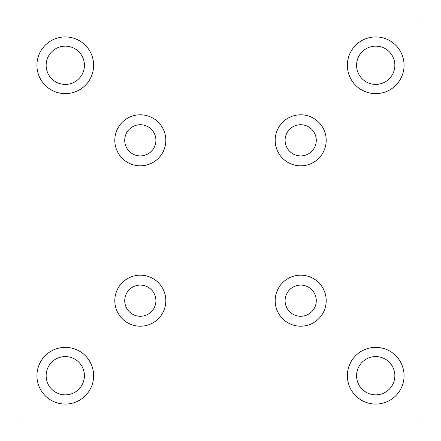 <?xml version="1.0" encoding="UTF-8"?>
<svg xmlns="http://www.w3.org/2000/svg" width="441" height="441" viewBox="0 0 441 441"><rect width="100%" height="100%" fill="white"/><g stroke="black" fill="none" stroke-linecap="round" stroke-linejoin="round"><path stroke-width="0.66" d="M275.173 140.315A25.517 25.517 0 0 0 300.685 165.827A25.517 25.517 0 0 0 326.202 140.315A25.517 25.517 0 0 0 300.685 114.798A25.517 25.517 0 0 0 275.173 140.315M275.173 300.685A25.517 25.517 0 0 0 300.685 326.202A25.517 25.517 0 0 0 326.202 300.685A25.517 25.517 0 0 0 300.685 275.173A25.517 25.517 0 0 0 275.173 300.685M114.798 300.685A25.517 25.517 0 0 0 140.315 326.202A25.517 25.517 0 0 0 165.827 300.685A25.517 25.517 0 0 0 140.315 275.173A25.517 25.517 0 0 0 114.798 300.685M114.798 140.315A25.517 25.517 0 0 0 140.315 165.827A25.517 25.517 0 0 0 165.827 140.315A25.517 25.517 0 0 0 140.315 114.798A25.517 25.517 0 0 0 114.798 140.315M347.365 65.285A28.351 28.351 0 0 0 375.715 93.635A28.351 28.351 0 0 0 404.066 65.285A28.351 28.351 0 0 0 375.715 36.934A28.351 28.351 0 0 0 347.365 65.285M36.934 375.715A28.351 28.351 0 0 0 65.285 404.066A28.351 28.351 0 0 0 93.635 375.715A28.351 28.351 0 0 0 65.285 347.365A28.351 28.351 0 0 0 36.934 375.715M347.365 375.715A28.351 28.351 0 0 0 375.715 404.066A28.351 28.351 0 0 0 404.066 375.715A28.351 28.351 0 0 0 375.715 347.365A28.351 28.351 0 0 0 347.365 375.715M36.934 65.285A28.351 28.351 0 0 0 65.285 93.635A28.351 28.351 0 0 0 93.635 65.285A28.351 28.351 0 0 0 65.285 36.934A28.351 28.351 0 0 0 36.934 65.285M46.145 65.285A19.134 19.134 0 0 0 65.285 84.418A19.134 19.134 0 0 0 84.418 65.285A19.134 19.134 0 0 0 65.285 46.145A19.134 19.134 0 0 0 46.145 65.285M356.582 375.715A19.134 19.134 0 0 0 375.715 394.855A19.134 19.134 0 0 0 394.855 375.715A19.134 19.134 0 0 0 375.715 356.582A19.134 19.134 0 0 0 356.582 375.715M46.145 375.715A19.134 19.134 0 0 0 65.285 394.855A19.134 19.134 0 0 0 84.418 375.715A19.134 19.134 0 0 0 65.285 356.582A19.134 19.134 0 0 0 46.145 375.715M356.582 65.285A19.134 19.134 0 0 0 375.715 84.418A19.134 19.134 0 0 0 394.855 65.285A19.134 19.134 0 0 0 375.715 46.145A19.134 19.134 0 0 0 356.582 65.285M124.72 140.315A15.595 15.595 0 0 0 140.315 155.905A15.595 15.595 0 0 0 155.905 140.315A15.595 15.595 0 0 0 140.315 124.72A15.595 15.595 0 0 0 124.72 140.315M124.72 300.685A15.595 15.595 0 0 0 140.315 316.28A15.595 15.595 0 0 0 155.905 300.685A15.595 15.595 0 0 0 140.315 285.095A15.595 15.595 0 0 0 124.72 300.685M285.095 300.685A15.595 15.595 0 0 0 300.685 316.28A15.595 15.595 0 0 0 316.28 300.685A15.595 15.595 0 0 0 300.685 285.095A15.595 15.595 0 0 0 285.095 300.685M285.095 140.315A15.595 15.595 0 0 0 300.685 155.905A15.595 15.595 0 0 0 316.28 140.315A15.595 15.595 0 0 0 300.685 124.72A15.595 15.595 0 0 0 285.095 140.315M22.05 22.05L22.05 418.95L418.95 418.95L418.95 22.05L22.05 22.05"/></g></svg>
